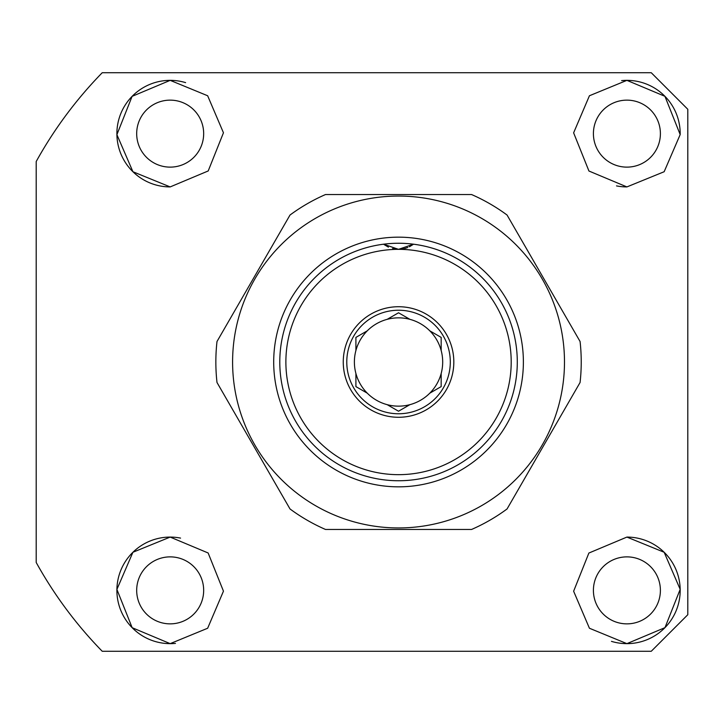 <?xml version="1.0" encoding="UTF-8"?>
<svg xmlns="http://www.w3.org/2000/svg" width="724" height="724" viewBox="0 0 724 724"><rect width="100%" height="100%" fill="white"/><g stroke="black" fill="none" stroke-linecap="round" stroke-linejoin="round"><path stroke-width="1.09" d="M170.176 623.862A33.494 33.494 0 0 1 136.682 590.368A33.494 33.494 0 0 1 170.176 556.874A33.494 33.494 0 0 1 203.67 590.368A33.494 33.494 0 0 1 170.176 623.862M170.176 167.126A33.494 33.494 0 0 1 136.682 133.632A33.494 33.494 0 0 1 170.176 100.138A33.494 33.494 0 0 1 203.67 133.632A33.494 33.494 0 0 1 170.176 167.126M626.903 167.126A33.494 33.494 0 0 1 593.409 133.632A33.494 33.494 0 0 1 626.903 100.138A33.494 33.494 0 0 1 660.397 133.632A33.494 33.494 0 0 1 626.903 167.126M626.903 623.862A33.494 33.494 0 0 1 593.409 590.368A33.494 33.494 0 0 1 626.903 556.874A33.494 33.494 0 0 1 660.397 590.368A33.494 33.494 0 0 1 626.903 623.862M175.452 643.392A53.286 53.286 0 0 1 170.176 643.645L132.148 627.69L116.899 589.417L132.917 552.267L170.176 537.081A53.286 53.286 0 0 1 180.557 538.104M170.176 643.645A53.286 53.286 0 0 1 116.89 590.368A53.286 53.286 0 0 1 170.176 537.081L208.141 552.982L223.454 591.164L207.652 628.242L170.176 643.645M170.176 186.919A53.286 53.286 0 0 1 116.89 133.632A53.286 53.286 0 0 1 170.176 80.355L207.652 95.758L223.454 132.773L208.204 170.955L170.176 186.919L132.926 171.733L116.899 134.655L132.103 96.355L170.176 80.355A53.286 53.286 0 0 1 185.615 82.636M626.903 186.919L588.938 171.018L573.625 132.836L589.427 95.758L626.903 80.355L664.931 96.31L680.18 134.583L664.152 171.733L626.903 186.919A53.286 53.286 0 0 1 616.513 185.896M621.626 80.608A53.286 53.286 0 0 1 680.18 134.583M626.903 537.081A53.286 53.286 0 0 1 680.189 590.368A53.286 53.286 0 0 1 626.903 643.645L589.427 628.242L573.625 591.227L588.874 553.046L626.903 537.081L664.152 552.267L680.18 589.345L664.976 627.645L626.903 643.645A53.286 53.286 0 0 1 611.454 641.364M651.265 651.265L102.22 651.265A414.101 414.101 0 0 1 36.2 562.476L36.2 161.524A414.101 414.101 0 0 1 102.22 72.735L651.265 72.735L687.8 109.279L687.8 614.721L651.265 651.265M687.8 109.279L651.265 72.735L643.283 72.735M687.8 606.739L687.8 614.721M388.426 247.137L383.91 244.459A24.363 24.363 0 0 1 383.566 244.196A118.745 118.745 0 0 0 279.79 362A118.745 118.745 0 0 0 398.535 480.745A118.745 118.745 0 0 0 517.289 362A118.745 118.745 0 0 1 398.535 480.745A118.745 118.745 0 0 1 279.79 362A118.745 118.745 0 0 1 398.535 243.255A118.745 118.745 0 0 1 517.289 362A118.745 118.745 0 0 0 413.504 244.196L398.535 249.337A112.663 112.663 0 0 1 511.198 362A112.663 112.663 0 0 1 398.535 474.663A112.663 112.663 0 0 1 285.88 362A112.663 112.663 0 0 1 398.535 249.337L383.566 244.196M398.535 417.277A55.277 55.277 0 0 1 343.257 362A55.277 55.277 0 0 1 398.535 306.723A55.277 55.277 0 0 1 453.821 362A55.277 55.277 0 0 1 398.535 417.277M398.535 310.234A51.766 51.766 0 0 0 346.778 362A51.766 51.766 0 0 0 398.535 413.766A51.766 51.766 0 0 0 450.301 362A51.766 51.766 0 0 0 398.535 310.234M441.169 350.507L441.169 337.393L429.803 330.832A44.155 44.155 0 0 0 409.902 319.338L398.535 312.777L387.177 319.338A44.155 44.155 0 0 0 367.267 330.832L355.909 337.393L355.909 350.507A44.155 44.155 0 0 0 355.909 373.493L355.909 386.607L367.267 393.168A44.155 44.155 0 0 0 387.177 404.662L398.535 411.223L409.902 404.662A44.155 44.155 0 0 0 429.803 393.168L441.169 386.607L441.169 373.493A44.155 44.155 0 0 0 429.803 330.832M367.267 393.168A44.155 44.155 0 0 1 355.909 373.493M355.909 350.507A44.155 44.155 0 0 1 367.267 330.832M387.177 319.338A44.155 44.155 0 0 1 409.902 319.338M409.902 404.662A44.155 44.155 0 0 1 387.177 404.662M413.504 244.196A24.363 24.363 0 0 1 413.16 244.459L409.413 246.775M407.829 247.499L404.553 248.585A24.363 24.363 0 0 1 398.535 249.337A24.363 24.363 0 0 0 404.553 248.585M392.526 248.585A24.363 24.363 0 0 0 398.535 249.337A24.363 24.363 0 0 1 392.526 248.585M441.169 373.493A44.155 44.155 0 0 1 429.803 393.168M398.535 196.059A165.941 165.941 0 0 1 564.485 362A165.941 165.941 0 0 1 398.535 527.941A165.941 165.941 0 0 1 232.594 362A165.941 165.941 0 0 1 398.535 196.059M398.535 529.47L471.55 529.47A182.692 182.692 0 0 0 507.062 508.963L580.078 382.498A182.692 182.692 0 0 0 580.078 341.502L507.062 215.037A182.692 182.692 0 0 0 471.55 194.53L325.529 194.53A182.692 182.692 0 0 0 290.016 215.037L217.001 341.502A182.692 182.692 0 0 0 217.001 382.498L290.016 508.963A182.692 182.692 0 0 0 325.529 529.47L398.535 529.47M273.699 362A124.836 124.836 0 0 0 398.535 486.836A124.836 124.836 0 0 0 523.38 362A124.836 124.836 0 0 0 398.535 237.164A124.836 124.836 0 0 0 273.699 362"/></g></svg>
